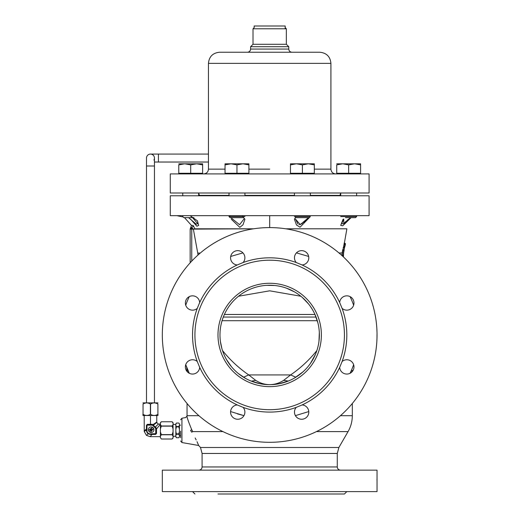 <?xml version="1.0" encoding="UTF-8"?>
<svg xmlns="http://www.w3.org/2000/svg" width="520" height="520" viewBox="0 0 520 520"><rect width="100%" height="100%" fill="white"/><g stroke="black" fill="none" stroke-linecap="round" stroke-linejoin="round"><path stroke-width="0.78" d="M376.981 338.52L377 337.954M377.013 337.363L376.857 341.269M376.74 342.959L376.376 346.86M376.376 323.05L376.734 326.839M376.863 328.764L377.013 332.56M321.373 494L269.685 494L344.435 494L346.821 491.615M217.99 494L269.685 494M237.276 491.615L243.1 491.615M198.406 491.693L199.68 491.615M162.325 491.615L377.039 491.615L377.039 470.145L162.325 470.145L162.325 491.615M308.776 411.574L295.412 415.63L308.776 411.574M230.588 411.574L243.952 415.63L237.347 413.868M187.05 403.488L187.05 415.968C186.732 416.793 188.286 421.363 191.718 429.683L192.77 431.6C202.326 450.925 202.326 450.925 192.77 431.6L222.937 431.6M191.718 429.683L190.593 430.378C183.924 413.998 183.924 413.998 190.593 430.378L191.692 432.192C200.915 449.072 200.915 449.072 191.692 432.192L192.77 431.6M202.085 453.459L202.085 466.96L337.279 466.96L337.279 453.459L202.085 453.459L200.486 447.493L198.679 445.497L197.035 441.688M196.183 439.946L195.136 437.95M180.615 437.736L180.615 431.21M351.748 372.099L352.313 370.422L352.313 371.501L352.313 370.422L351.748 372.099M189.286 373.282A89.07 89.07 0 0 1 185.731 364.696A89.07 89.07 0 0 0 189.286 373.282L185.731 364.702M353.632 364.696A89.07 89.07 0 0 1 350.077 373.282L351.299 370.611L350.084 373.282A89.07 89.07 0 0 0 353.632 364.696M350.077 296.621A89.07 89.07 0 0 1 353.632 305.208A89.07 89.07 0 0 0 350.077 296.621M308.666 256.445L296.445 252.883L308.666 256.445M185.731 305.208A89.07 89.07 0 0 1 189.286 296.621A89.07 89.07 0 0 0 185.731 305.208M269.685 227.591A107.361 107.361 0 0 1 377.039 334.951A107.361 107.361 0 0 1 269.685 442.312A107.361 107.361 0 0 1 162.325 334.951A107.361 107.361 0 0 1 269.685 227.591L269.685 215.664L369.09 215.664L369.09 195.786L170.274 195.786L170.274 215.664L269.685 215.664M339.684 302.543L342.095 308.367A7.157 7.157 0 0 0 352.047 307.899A7.157 7.157 0 0 0 344.299 296.303A7.157 7.157 0 0 0 339.684 302.543A77.136 77.136 0 0 0 302.088 264.953A7.157 7.157 0 0 0 308.789 257.582A7.157 7.157 0 0 0 295.113 254.858A7.157 7.157 0 0 0 296.264 262.542A77.136 77.136 0 0 0 243.1 262.542A7.157 7.157 0 0 0 242.625 252.59A7.157 7.157 0 0 0 231.03 260.338A7.157 7.157 0 0 0 237.276 264.953L243.1 262.542M199.68 302.543A7.157 7.157 0 0 0 192.309 295.841A7.157 7.157 0 0 0 189.592 309.517A7.157 7.157 0 0 0 197.269 308.367L199.68 302.543A77.136 77.136 0 0 1 237.276 264.953M199.68 367.361L197.269 361.537A7.157 7.157 0 0 0 187.317 362.005A7.157 7.157 0 0 0 195.065 373.601A7.157 7.157 0 0 0 199.68 367.361A77.136 77.136 0 0 0 237.276 404.95A7.157 7.157 0 0 0 230.575 412.321A7.157 7.157 0 0 0 244.25 415.044A7.157 7.157 0 0 0 243.1 407.362A77.136 77.136 0 0 0 296.264 407.362A7.157 7.157 0 0 0 296.738 417.313A7.157 7.157 0 0 0 308.334 409.565A7.157 7.157 0 0 0 302.088 404.95L296.264 407.362M339.684 367.361A7.157 7.157 0 0 0 347.054 374.062A7.157 7.157 0 0 0 349.772 360.386A7.157 7.157 0 0 0 342.095 361.537L339.684 367.361A77.136 77.136 0 0 1 302.088 404.95M269.685 260.202A74.75 74.75 0 0 1 344.435 334.951A74.75 74.75 0 0 1 269.685 409.701A74.75 74.75 0 0 1 194.928 334.951A74.75 74.75 0 0 1 269.685 260.202M302.088 264.953L296.264 262.542M243.1 407.362L237.276 404.95M269.685 283.264A51.688 51.688 0 0 0 217.99 334.951A51.688 51.688 0 0 0 269.685 386.64A51.688 51.688 0 0 0 321.373 334.951A51.688 51.688 0 0 0 269.685 283.264M269.685 285.246A49.706 49.706 0 0 0 219.98 334.951A49.706 49.706 0 0 0 269.685 384.657A49.706 49.706 0 0 0 319.384 334.951A49.706 49.706 0 0 0 269.685 285.246M268.58 384.644L269.672 384.657C264.803 384.618 260.163 383.201 255.756 380.4L248.736 374.926L290.628 374.926L283.608 380.4C279.201 383.201 274.56 384.618 269.685 384.657L270.692 384.644M278.785 383.812L288.204 381.075M283.608 380.4L288.275 381.043M255.756 380.4L251.362 381.154L260.592 383.819M222.664 351.072L222.839 350.987C230.315 360.197 238.94 368.179 248.736 374.926L243.536 377.221M316.843 350.649A67.204 48.367 180 0 1 316.524 350.987C309.056 360.197 300.423 368.179 290.628 374.926L295.828 377.221M223.314 317.057L316.05 317.057L223.314 317.057M297.934 224.01L295.438 219.037L300.235 224.647L308.575 217.653L303.596 222.651M343.766 223.581L343.746 219.037L341.705 223.6L343.499 223.841L350.76 217.653L346.918 220.461M193.122 226.609A1.593 1.56 -90 0 0 193.245 226.005A1.593 1.56 90 0 0 193.122 225.388L194.877 228.806L193.375 229.183L197.763 253.247A9.99 9.99 -95.6 0 1 197.925 255.047L197.925 255.099M188.604 217.653L196.255 224.205L197.659 223.6L191.594 216.58M230.796 217.653L239.597 224.692L243.925 219.037M190.203 228.806L190.801 227.91L191.718 227.591C190.6 227.299 190.6 227.299 191.718 227.591A1.593 1.56 -90 0 0 191.847 227.584M191.113 261.788L190.158 261.788A1.593 1.593 0 0 0 190.372 262.594A1.593 1.593 0 0 1 190.158 261.788L190.158 229.183L193.245 226.005M191.451 227.63L190.645 228.033M193.356 229.131L190.158 229.151A1.593 1.593 0 0 0 190.158 229.183L191.75 227.597L193.356 229.131L253.578 228.806L194.578 228.806M342.349 252.974L339.001 252.974L342.147 252.974L342.745 249.626L343.785 249.847L343.038 256.568M344.357 247.956L345.449 243.75L344.376 242.938L343.714 246.019L344.532 243.204L344.156 243.139M197.763 253.247L199.277 252.974L199.394 253.806M353.035 366.347L352.495 367.738L353.035 366.347M342.166 255.756L342.16 255.047L341.38 255.047L342.024 255.047M342.16 255.047A11.193 11.018 -90 0 1 342.16 254.858L342.147 252.974L341.965 254.858A11.421 11.245 -90 0 0 341.965 255.047M343.974 249.899L343.395 253.181L342.342 253L343.714 246.019L344.532 246.253L344.182 247.845L343.161 247.54M344.162 249.893L343.232 255.047L343.96 249.886M344.935 245.726L343.382 253.143M344.935 243.419L345.293 243.483L344.701 246.422M344.234 243.347L345.319 244.127M345.098 244.888L343.98 244.186M343.577 253.181L343.434 256.932L343.219 255.931M343.246 256.763L343.232 255.879L342.166 255.762M345.098 245.752L344.272 248.3M189.04 372.769L187.661 369.668L189.04 372.769M187.616 372.099L187.05 370.422L187.616 372.099M376.968 338.91L377.026 333.431M342.095 491.615L339.671 491.621M296.264 491.615L302.088 491.615M376.974 479.336L377.039 481.169L377.013 479.336M376.89 340.581L376.779 342.44M376.954 330.74L376.844 328.51M376.766 327.294L376.506 324.259M190.703 216.183L197.418 220.799L198.653 225.427L196.892 226.226L190.703 219.284M242.593 216.183L244.92 219.284L242.983 224.835L239.798 227.338L231.342 219.284M229.014 216.183L230.692 215.664M310.05 216.873L300.021 227.221L296.478 224.984L294.444 219.284L295.9 216.58M351.065 217.653L342.778 225.797L340.71 225.42L343.038 219.284M352.313 415.695L352.313 403.488L352.313 415.695L340.438 415.695L352.313 415.695C352.287 421.369 350.87 426.673 348.056 431.6L316.427 431.6M230.705 256.445L242.918 252.883M186.7 367.315L187.05 371.501M188.474 371.534L188.669 371.963M299.052 224.594L302.413 223.594M344.552 222.761L345.781 221.52M285.149 27.593L286.344 28.788L253.019 28.788L254.176 27.631L254.176 26L285.188 26L285.188 28.788M253.019 28.788L253.019 44.291L286.344 44.291L286.344 28.788M286.344 44.291L288.769 46.709L250.594 46.709L253.019 44.291M291.947 52.241C290.017 52.052 288.958 50.993 288.769 49.062L250.594 49.062C250.406 50.993 249.347 52.052 247.416 52.241L270.082 52.241M369.09 173.914L170.274 173.914L170.274 192.998L369.09 192.998L369.09 173.914M198.653 195.383L229.014 195.383M244.92 195.383L294.444 195.383M310.349 195.383L340.71 195.383M199.446 195.383L198.582 192.998M340.782 192.998L339.918 195.383M269.685 169.143L248.898 169.143L269.685 169.143M225.036 169.143L208.448 169.143L225.036 169.143M335.686 173.914C332.787 173.635 331.201 172.042 330.915 169.143L314.327 169.143L330.915 169.143L330.915 63.375L208.448 63.375C209.099 56.654 212.778 52.943 219.492 52.241L319.872 52.241C326.586 52.943 330.272 56.654 330.915 63.375L208.448 63.375C209.105 56.615 212.817 52.904 219.583 52.241M261.729 52.241L269.685 52.241M182.748 192.998L182.748 195.786L182.748 192.998M179.491 173.914L179.491 173.277L179.491 173.914M178.769 164.866L178.769 173.277L202.631 173.277L202.631 164.866L196.664 163.806L190.703 164.866L184.737 163.806L178.769 164.866M202.631 163.806L202.631 164.866L202.631 163.806L178.769 163.806M183.827 217.653L193.908 217.653L183.827 217.653L182.748 216.58L182.748 215.664M198.653 195.786L198.653 193.005M201.91 173.914L201.91 173.277M190.703 164.866L190.703 173.277M356.616 195.786L356.616 192.998L356.616 195.786M359.873 173.914L359.873 173.277L359.873 173.914M336.732 164.866L336.732 173.277L360.594 173.277L360.594 164.866L354.627 163.806L348.66 164.866L342.7 163.806L336.732 164.866M360.594 163.806L360.594 164.866L360.594 163.806L336.732 163.806M230.094 217.653L243.6 217.653L230.094 217.653L229.014 216.58L244.92 216.58M244.92 195.786L244.92 192.998M229.014 192.998L229.014 195.786M248.177 173.914L248.177 173.277M225.758 173.914L225.758 173.277M225.036 173.277L248.898 173.277L248.898 164.866L242.931 163.806L236.964 164.866L231.004 163.806L225.036 164.866L225.036 173.277M236.964 164.866L236.964 173.277M225.036 164.866L225.036 163.806L248.898 163.806L248.898 164.866M295.763 217.653L309.276 217.653L295.763 217.653M294.444 216.58L310.349 216.58L309.276 217.653M310.349 195.786L310.349 192.998M294.444 192.998L294.444 195.786M313.606 173.914L313.606 173.277M291.187 173.914L291.187 173.277M290.466 173.277L314.327 173.277L314.327 164.866L308.36 163.806L302.4 164.866L296.433 163.806L290.466 164.866L290.466 173.277M302.4 164.866L302.4 173.277M290.466 164.866L290.466 163.806L314.327 163.806L314.327 164.866M345.456 217.653L355.537 217.653L345.456 217.653M340.71 216.58L356.616 216.58L355.537 217.653M356.616 216.58L356.616 215.664M340.71 193.005L340.71 195.786M337.454 173.914L337.454 173.277M348.66 164.866L348.66 173.277M160.413 424.099L158.347 424.099L156.761 422.507L153.179 425.288L155.031 427.135L152.36 424.34L147.375 424.34L146.439 425.328L146.425 430.638L148.115 433.81L150.222 434.434L155.526 434.415L156.52 433.478L156.507 428.493L152.965 424.671L156.761 422.058L152.965 424.671L153.179 425.288L154.343 424.255M156.761 415.512L156.761 422.058L156.761 415.512M156.124 432.75L156.124 433.68A0.598 0.598 145.6 0 1 155.526 434.278L150.156 434.278A3.582 3.582 0 0 1 146.582 430.697L146.582 425.334A0.598 0.598 -27.6 0 1 147.173 424.736L146.582 425.334L147.173 424.736L146.582 425.334L147.173 424.736L152.445 424.736A0.598 0.598 31.6 0 1 152.802 424.912L152.925 424.625M147.173 425.132L146.582 425.334A0.598 0.598 -27.6 0 1 147.173 424.736L147.173 425.132L152.523 425.191L152.802 424.912L152.36 424.34M156.761 422.507L156.578 422.182M144.196 415.512L144.248 431.522L146.465 435.383L148.115 433.81L146.465 435.383L150.156 436.663L160.413 436.663M146.425 430.638L146.439 429.15L144.196 430.697M142.961 415.454L142.961 414.317L142.961 415.454A3.978 3.978 0 0 0 143.039 415.512L157.911 415.512A3.978 3.978 0 0 0 157.989 415.454L157.989 414.317L157.989 415.454M157.905 414.317L157.905 404.06C155.454 402.545 153.01 402.545 150.56 404.06L150.391 404.06C147.94 402.545 145.496 402.545 143.046 404.06L143.046 414.317C145.496 415.831 147.94 415.831 150.391 414.317L150.56 414.317C153.01 415.831 155.454 415.831 157.905 414.317L157.905 404.06M145.795 402.968L146.172 402.935M155.09 402.961L155.63 403.039M156.566 403.293L156.904 403.429M157.989 402.916A3.978 3.978 0 0 0 157.911 402.863L143.039 402.863A3.978 3.978 0 0 0 142.961 402.916M150.56 404.06L150.56 414.317M150.391 414.317L150.391 404.06M143.046 404.06L143.046 414.317M148.584 424.34L148.46 424.736L147.173 424.736L147.375 424.34M152.38 425.132L152.263 424.34M146.978 425.334L146.978 430.697A3.179 3.179 0 0 0 150.156 433.882L155.727 433.68L155.727 428.474L152.523 425.191L152.802 424.912L156.208 427.915M155.642 427.746L154.694 426.485M160.413 436.111L160.413 437.665L161.369 439.01L172.107 439.01L173.062 437.665L173.062 436.111L172.107 434.772L161.369 434.772L160.413 436.111L160.413 424.651L161.369 425.99L160.413 428.825M160.413 437.665L161.369 439.01L160.413 437.665M161.369 425.99L172.107 425.99L173.062 424.651L173.062 423.098L172.107 421.753L161.369 421.753L160.413 422.708L160.413 424.651M160.413 431.938L161.369 434.623L172.107 434.623L173.062 431.938L173.062 428.825L172.107 426.14L161.369 426.14M161.337 421.772L160.42 423.079M173.062 422.708L172.107 421.753L173.062 423.098M161.369 439.01L172.107 439.01L173.062 438.054M173.062 428.825L173.062 424.651M173.062 436.111L173.062 431.938M173.062 436.605A8.645 8.645 0 0 1 175.844 436.144L175.844 424.613A8.645 8.645 0 0 1 173.062 424.157M175.844 424.262L176.442 423.026L178.828 423.026L179.419 423.82L178.828 423.026L176.442 423.026L175.844 423.82L175.844 436.943L176.442 437.736L178.828 437.736L179.108 437.294M179.316 436.852L178.828 437.736L179.419 436.943L179.419 424.262M175.844 436.501L176.442 437.736L178.828 437.736M179.419 435.487L178.828 434.252L176.442 434.252L175.844 435.487M175.844 431.399L176.442 434.252M179.419 431.399L178.828 433.862L176.442 433.862M179.419 429.364L178.828 426.901L176.442 426.901L175.844 429.364M178.828 434.252L178.828 433.862M175.844 425.276L176.442 426.901M179.419 425.276L178.828 426.51L176.442 426.51M178.828 426.901L178.828 426.51M179.419 435.611L180.615 435.611M179.419 425.152L180.615 425.152M148.233 424.736L147.641 424.736M147.966 433.706L147.738 433.335M151.144 432.497A2.782 2.782 0 0 0 153.927 429.709A2.782 2.782 0 0 0 151.144 426.926A2.782 2.782 0 0 0 148.363 429.709A2.782 2.782 0 0 0 151.144 432.497M155.669 428.337L155.948 428.051A0.598 0.598 61.8 0 1 156.117 428.415L156.507 428.968L160.413 424.229M155.727 433.68L156.124 433.68L155.526 434.278L156.52 433.478M156.124 433.628L155.526 434.278L155.526 433.882M150.156 433.882L150.156 434.278L152.016 434.415L150.156 436.663M151.008 434.278L151.437 434.278M155.727 428.474L156.513 428.591M150.69 432.055L152.47 429.488L149.767 431.074L151.379 428.409L148.779 430.196L152.165 427.544L150.391 430.488L153.381 428.734L150.69 432.055M154.453 158.048L154.453 166.004L146.497 166.004L146.497 158.048A3.978 3.978 0 0 1 147.03 156.065A3.978 3.978 0 0 0 146.497 158.048A3.978 3.978 0 0 1 150.475 154.076A3.978 3.978 0 0 1 154.453 158.048A3.978 3.978 0 0 0 150.475 154.076A3.978 3.978 0 0 1 153.92 160.037M191.75 227.597L191.75 261.111M200.486 447.493L338.878 447.493L348.056 431.6M187.05 415.695L198.926 415.695M187.05 415.968L185.738 417.547L181.928 418.223L181.928 442.54L180.615 440.973M197.269 308.367A77.136 77.136 0 0 0 197.269 361.537M342.095 361.537A77.136 77.136 0 0 0 342.095 308.367M222.839 350.987A67.204 48.367 180 0 1 222.521 350.649M317.298 320.704L222.066 320.704M224.393 314.476L314.971 314.476M238.511 296.238L269.685 290.817L300.853 296.238M344.383 243.029L346.892 228.806L285.786 228.806L346.892 228.806L344.396 242.925L345.469 243.75L345.111 245.745M193.122 225.388L191.464 225.388L184.509 217.653M343.232 255.879L343.232 255.047L341.965 254.858M343.415 255.041L343.415 255.983L343.219 255.008M150.475 415.512L150.475 424.769M155.493 423.423L156.591 422.63M146.432 429.943L144.248 431.522M158.347 424.099L155.266 427.031M157.287 428.019L158.314 426.784M146.582 430.697L146.978 430.697M156.124 432.952L156.52 432.263M156.124 433.68L155.526 434.415M156.091 430.378L156.455 430.378M155.948 428.051L155.948 428.051A0.598 0.598 61.8 0 1 156.117 428.415M208.448 154.076L158.424 154.076L158.424 162.026L154.453 162.026M147.03 156.065A3.978 3.978 0 0 1 150.475 154.076L158.424 154.076M257.771 383.207L260.143 383.728M279.078 383.76L285.688 382.005M194.928 494L192.543 491.615M202.085 466.96C201.897 468.897 200.837 469.957 198.906 470.145M337.279 466.96C337.467 468.897 338.526 469.957 340.457 470.145M337.279 453.459L338.878 447.493M181.928 418.223L180.615 419.79M181.928 442.54L198.679 445.497M245.726 378.501L238.427 373.601M231.478 366.743L226.48 359.522M221.91 348.66L220.422 341.549M266.721 285.337L274.644 285.5M286.565 288.204L294.534 291.909M302.464 297.596L308.529 303.953M315.01 314.561L317.896 322.861M319.325 332.521L318.975 341.302M315.425 354.387L310.453 363.382M302.939 371.891L294.625 377.943M183.157 216.983L176.813 215.664M190.164 229.08A1.593 1.593 0 0 0 190.158 229.183L191.464 225.388M190.365 228.391L190.801 227.91M343.512 253.624L343.564 253.273M186.27 366.191L185.679 364.871M250.594 49.062L250.594 46.709M208.448 169.143L208.448 63.375L208.448 169.143C208.195 172.016 206.603 173.608 203.678 173.914M288.769 49.062L288.769 46.709M330.915 169.143L330.915 63.375C330.258 56.615 326.547 52.904 319.781 52.241M146.582 429.975L146.582 429.15M147.206 424.736L146.582 425.334M172.107 421.753L161.369 421.753M208.448 162.026L158.424 162.026M154.453 166.004L154.453 402.863M146.497 166.004L146.497 402.863"/></g></svg>
